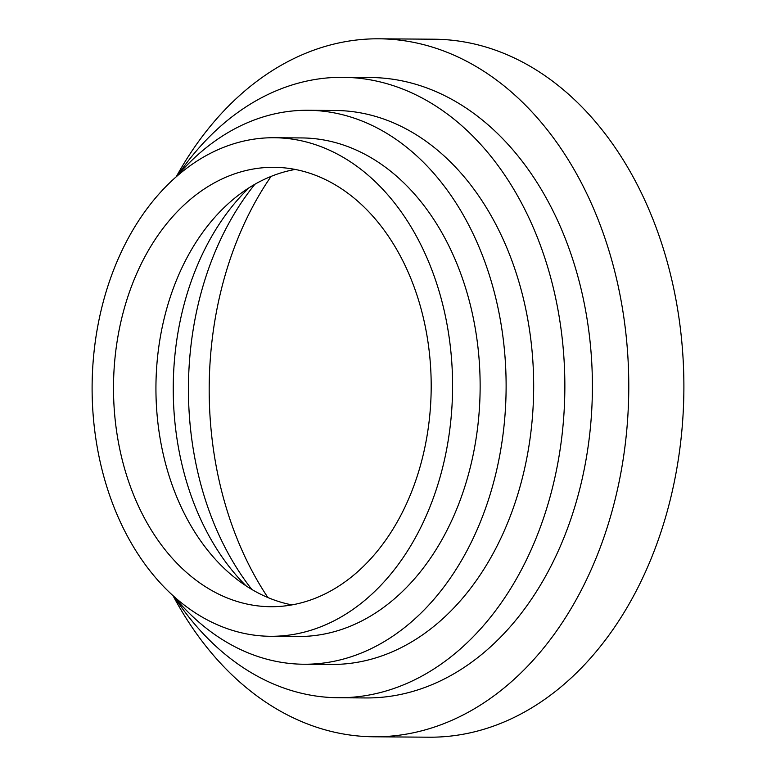 <?xml version="1.0" encoding="UTF-8"?>
<svg xmlns="http://www.w3.org/2000/svg" width="776" height="776" viewBox="0 0 776 776"><rect width="100%" height="100%" fill="white"/><g stroke="black" fill="none" stroke-linecap="round" stroke-linejoin="round"><path stroke-width="1.16" d="M177.811 175.182A310.225 224.283 90.4 0 1 208.715 137.468A310.225 224.283 90.4 0 1 342.895 77.309L370.453 77.513A310.225 224.283 90.4 0 1 581.777 291.931A310.225 224.283 90.4 0 1 499.948 637.785A310.225 224.283 90.4 0 1 365.768 697.944L338.22 697.74A310.225 224.283 90.4 0 1 174.629 597.375M176.22 176.812A349.006 252.316 90.4 0 1 228.125 106.477A349.006 252.316 90.4 0 1 379.086 38.8A349.006 252.316 90.4 0 1 616.823 280.02A349.006 252.316 90.4 0 1 524.77 669.106A349.006 252.316 90.4 0 1 373.819 736.783A349.006 252.316 90.4 0 1 173.058 595.726M342.895 77.309A310.225 224.283 90.4 0 1 554.229 291.727A310.225 224.283 90.4 0 1 472.4 637.581A310.225 224.283 90.4 0 1 338.22 697.74M177.006 176.113A276.983 200.247 90.4 0 1 188.141 163.998A276.983 200.247 90.4 0 1 307.946 110.279L335.504 110.493A276.983 200.247 90.4 0 1 524.188 301.932A276.983 200.247 90.4 0 1 451.128 610.731A276.983 200.247 90.4 0 1 331.323 664.44L303.765 664.237A276.983 200.247 90.4 0 1 173.834 596.434M307.946 110.279A276.983 200.247 90.4 0 1 496.63 301.728A276.983 200.247 90.4 0 1 423.57 610.528A276.983 200.247 90.4 0 1 303.765 664.237M274.229 137.73L301.786 137.934A249.29 180.226 90.4 0 1 471.604 310.235A249.29 180.226 90.4 0 1 405.848 588.15A249.29 180.226 90.4 0 1 298.023 636.495L270.465 636.291A249.29 180.226 90.4 0 1 100.647 463.99A249.29 180.226 90.4 0 1 166.404 186.065A249.29 180.226 90.4 0 1 274.229 137.73A249.29 180.226 90.4 0 1 444.047 310.022A249.29 180.226 90.4 0 1 378.29 587.946A249.29 180.226 90.4 0 1 270.465 636.291M291.921 604.892A219.705 158.838 90.4 0 1 160.564 441.03A219.705 158.838 90.4 0 1 221.412 210.238A219.705 158.838 90.4 0 1 295.21 169.44M178.975 209.918A219.705 158.838 90.4 0 1 274.006 167.306A219.705 158.838 90.4 0 1 423.667 319.159A219.705 158.838 90.4 0 1 365.719 564.103A219.705 158.838 90.4 0 1 270.688 606.706A219.705 158.838 90.4 0 1 121.027 454.852A219.705 158.838 90.4 0 1 178.975 209.918M246.147 585.928A244.081 176.462 90.4 0 1 245.973 190.847A244.081 176.462 90.4 0 1 249.145 187.714M379.086 38.8L434.191 39.217A349.006 252.316 90.4 0 1 671.938 280.437A349.006 252.316 90.4 0 1 579.876 669.523A349.006 252.316 90.4 0 1 428.924 737.2L373.819 736.783M267.914 597.568A307.568 222.363 90.4 0 1 271.086 176.404M251.86 589.488A273.443 197.686 90.4 0 1 254.916 184.242"/></g></svg>
